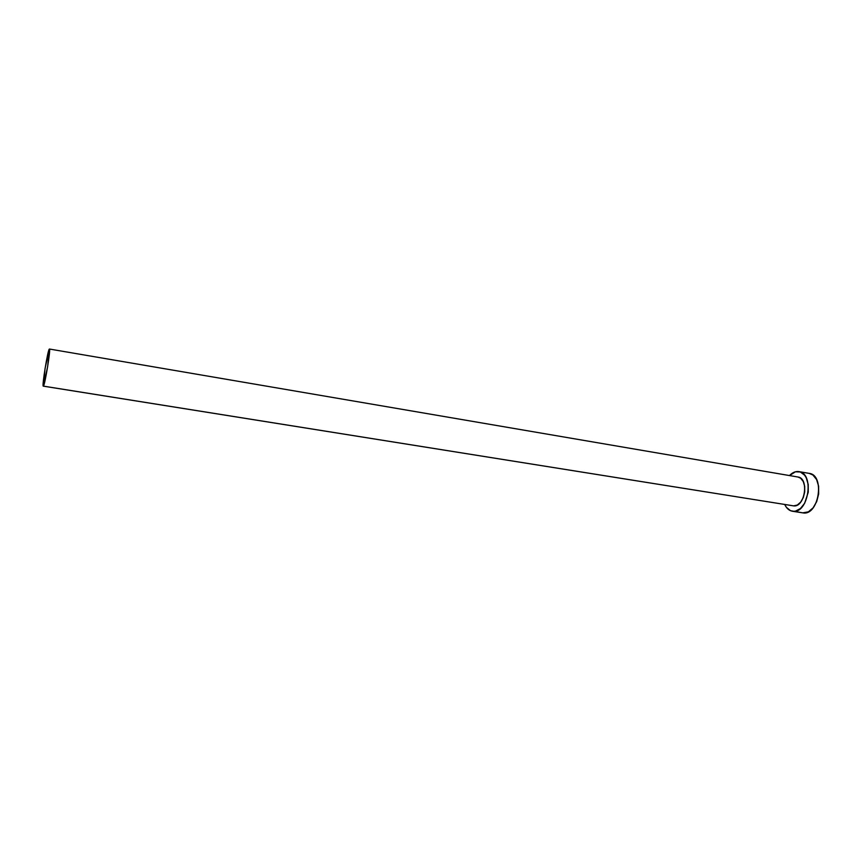 <?xml version="1.0" encoding="UTF-8"?>
<svg xmlns="http://www.w3.org/2000/svg" width="862" height="862" viewBox="0 0 862 862"><rect width="100%" height="100%" fill="white"/><g stroke="black" fill="none" stroke-linecap="round" stroke-linejoin="round"><path stroke-width="1.29" d="M43.294 386.144L793.622 505.875L43.294 386.144C41.785 386.736 47.809 349.778 49.328 349.067L49.425 349.035C50.987 348.216 44.749 386.251 43.348 386.122L793.622 505.875C804.946 507.589 809.353 478.141 797.943 477.009L49.425 349.035M792.447 511.252L803.287 512.944L792.404 511.241C789.118 510.638 786.553 508.375 784.722 504.475L786.424 507.373L790.54 510.713L803.287 512.944C818.986 515.454 825.096 474.994 809.267 473.4L799.009 471.633M789.506 475.565C792.146 472.796 794.947 471.449 797.921 471.514L798.955 471.622C814.655 473.173 808.513 513.806 792.943 511.306L795.454 511.144L800.421 508.548L804.655 503.268L808.244 492.213L808.211 484.422L806.218 477.753L804.58 475.167L800.345 471.988L795.41 471.794L789.506 475.565M797.9 476.998L800.636 478.194L803.255 481.502L804.688 486.34L804.709 491.986L803.298 497.536L800.679 502.126L797.285 505.057L793.622 505.875M802.694 512.868L808.362 511.856L813.082 507.869L816.713 501.565L818.663 493.937L818.62 486.19L816.594 479.531L812.931 475.016L809.202 473.389M43.348 386.122L47.658 366.587L49.328 349.067L45.061 368.548L43.348 386.122"/></g></svg>
